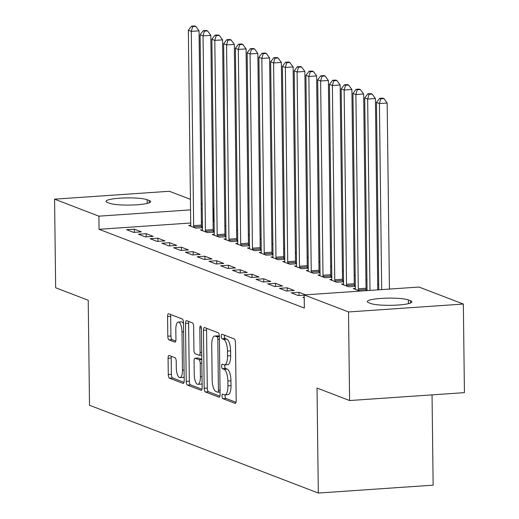<?xml version="1.0" encoding="UTF-8"?>
<svg xmlns="http://www.w3.org/2000/svg" width="519" height="519" viewBox="0 0 519 519"><rect width="100%" height="100%" fill="white"/><g stroke="black" fill="none" stroke-linecap="round" stroke-linejoin="round"><path stroke-width="0.78" d="M221.983 396.088A2.284 0.798 -93.9 0 0 222.82 398.657L235.081 403.36A3.257 1.135 -93.9 0 0 235.263 403.386A3.257 1.135 -93.9 0 0 236.197 400.584L235.483 342.605A3.257 1.135 -93.9 0 0 234.29 338.939L222.028 334.236A2.284 0.798 -93.9 0 0 221.905 334.217A2.284 0.798 -93.9 0 0 221.25 336.182A2.284 0.798 -93.9 0 0 222.087 338.745L223.67 339.355A10.425 3.633 -93.9 0 1 227.491 351.078L227.549 355.911A10.425 3.633 -93.9 0 1 224.571 364.896A10.425 3.633 -93.9 0 1 223.981 364.799L222.398 364.189A2.284 0.798 -93.9 0 0 222.268 364.169A2.284 0.798 -93.9 0 0 221.619 366.135A2.284 0.798 -93.9 0 0 222.45 368.698L224.039 369.307A10.425 3.633 -93.9 0 1 227.86 381.03L227.919 385.864A10.425 3.633 -93.9 0 1 224.941 394.849A10.425 3.633 -93.9 0 1 224.351 394.751L222.761 394.148A2.284 0.798 -93.9 0 0 222.632 394.122A2.284 0.798 -93.9 0 0 221.983 396.088M225.175 394.836A2.284 0.798 -93.9 0 0 225.084 395.88A2.284 0.798 -93.9 0 0 225.921 398.443L236.015 402.316M224.403 335.144A2.284 0.798 -93.9 0 0 224.351 335.968A2.284 0.798 -93.9 0 0 225.188 338.531L226.777 339.141L223.67 339.355M224.805 364.876A2.284 0.798 -93.9 0 0 224.721 365.921A2.284 0.798 -93.9 0 0 225.557 368.49L227.14 369.093L224.039 369.307M169.194 355.476A3.257 1.135 -93.9 0 0 169.006 355.45A3.257 1.135 -93.9 0 0 168.078 358.259L168.279 374.523A3.257 1.135 -93.9 0 0 169.473 378.189L183.09 383.411A3.257 1.135 -93.9 0 0 183.272 383.444A3.257 1.135 -93.9 0 0 184.206 380.635L183.492 322.656A3.257 1.135 -93.9 0 0 182.299 318.99L168.681 313.768A3.257 1.135 -93.9 0 0 168.5 313.742A3.257 1.135 -93.9 0 0 167.566 316.545L167.806 336.195A3.257 1.135 -93.9 0 0 168.999 339.861L174.832 342.092A3.257 1.135 -93.9 0 0 175.013 342.125A3.257 1.135 -93.9 0 0 175.947 339.316L175.824 329.571A8.713 3.036 -93.9 0 1 178.315 322.065A8.713 3.036 -93.9 0 1 182 331.939L182.467 370.112A8.713 3.036 -93.9 0 1 179.976 377.618A8.713 3.036 -93.9 0 1 176.291 367.737L176.213 361.38A3.257 1.135 -93.9 0 0 175.02 357.714L169.194 355.476M190.707 223.001L99.058 229.301L304.348 308.065L304.186 294.935L419.021 287.046L463.344 304.05L348.515 311.945L304.186 294.935M99.058 229.301L98.895 216.17L54.573 199.166L169.408 191.271L190.415 199.335M463.344 304.05L464.427 392.649L349.592 400.538L317.025 388.043L318.309 493.05L89.508 405.261L88.224 300.261L55.656 287.766L54.573 199.166M349.592 400.538L348.515 311.945M204.168 388.296A3.257 1.135 -93.9 0 0 205.362 391.955L218.979 397.184A3.257 1.135 -93.9 0 0 219.167 397.21A3.257 1.135 -93.9 0 0 220.095 394.408L219.388 336.429A3.257 1.135 -93.9 0 0 218.194 332.763L204.577 327.541A3.257 1.135 -93.9 0 0 204.389 327.508A3.257 1.135 -93.9 0 0 203.461 330.318L204.168 388.296L207.269 388.082A3.257 1.135 -93.9 0 0 208.463 391.741L219.92 396.14M201.035 390.294L187.417 385.072A3.257 1.135 -93.9 0 1 186.224 381.407L185.517 323.434A3.257 1.135 -93.9 0 1 186.444 320.625A3.257 1.135 -93.9 0 1 186.626 320.651L192.458 322.889A3.257 1.135 -93.9 0 1 193.652 326.555L193.937 350.066A3.257 1.135 -93.9 0 0 195.131 353.731L198.998 355.217A3.257 1.135 -93.9 0 0 199.179 355.243A3.257 1.135 -93.9 0 0 200.113 352.433L199.815 327.956A2.284 0.798 -93.9 0 1 200.464 325.99A2.284 0.798 -93.9 0 1 201.43 328.579L202.151 387.518A3.257 1.135 -93.9 0 1 201.216 390.327A3.257 1.135 -93.9 0 1 201.035 390.294L201.398 390.275M318.309 493.05L433.144 485.161L432.042 394.875M146.131 233.667L138.372 234.205L145.43 236.911L153.189 236.379L146.131 233.667L146.17 236.859M214.217 231.708L213.354 231.383M202.455 229.8L200.444 229.936L207.503 232.642L214.224 232.181M169.648 242.691L161.889 243.223L168.941 245.935L176.7 245.396L169.648 242.691L169.687 245.883M237.734 240.732L236.872 240.401M225.973 238.818L223.961 238.961L231.013 241.666L237.741 241.205M193.165 251.715L185.406 252.247L192.458 254.952L200.217 254.42L193.165 251.715L193.204 254.9M261.245 249.756L260.389 249.425M249.49 247.842L247.479 247.978L254.531 250.69L261.252 250.223M216.676 260.739L208.917 261.271L215.975 263.976L223.734 263.444L216.676 260.739L216.715 263.924M284.762 258.78L283.899 258.449M273 256.866L270.989 257.002L278.048 259.708L284.769 259.247M240.193 269.757L232.434 270.289L239.486 273L247.245 272.462L240.193 269.757L240.232 272.949M308.28 267.798L307.417 267.467M296.518 265.89L294.507 266.026L301.558 268.732L308.286 268.271M263.71 278.781L255.951 279.313L263.003 282.018L270.762 281.486L263.71 278.781L263.749 281.973M331.797 276.822L330.934 276.491M320.035 274.908L318.024 275.051L325.076 277.756L331.797 277.295M287.221 287.805L279.462 288.337L286.52 291.042L294.279 290.51L287.221 287.805L287.26 290.99M355.307 285.846L354.445 285.515M343.546 283.932L341.534 284.068L348.593 286.78L355.314 286.313M304.218 297.835L302.979 297.361L304.212 297.277M214.094 221.483L213.082 221.464M202.397 222.197L201.385 222.268M390.145 289.031L389.438 288.759M378.701 284.639L377.683 284.25M366.939 280.13L365.927 279.741M355.184 275.615L354.166 275.226M343.429 271.106L342.41 270.717M331.667 266.597L330.655 266.202M319.912 262.082L318.893 261.693M308.156 257.573L307.138 257.184M296.394 253.064L295.382 252.669M284.639 248.549L283.621 248.16M272.877 244.04L271.865 243.651M261.122 239.525L260.11 239.136M249.367 235.016L248.348 234.627M237.605 230.507L236.593 230.118M225.849 225.992L224.831 225.603M367.069 290.355L366.206 290.024M359.881 291.107L353.296 288.583L355.307 288.441M305.568 294.844L298.983 292.314L291.224 292.846L298.276 295.551L304.186 295.149M343.552 281.33L342.689 281M331.79 279.423L329.779 279.559L336.831 282.265L343.559 281.804M275.466 283.29L267.707 283.828L274.759 286.533L282.518 286.001L275.466 283.29L275.505 286.482M320.035 272.313L319.172 271.982M308.273 270.399L306.262 270.535L313.32 273.247L320.041 272.78M251.949 274.272L244.19 274.804L251.248 277.509L259.007 276.977L251.949 274.272L251.987 277.457M296.518 263.289L295.661 262.958M284.762 261.375L282.751 261.518L289.803 264.223L296.524 263.762M228.438 265.248L220.679 265.78L227.731 268.485L235.49 267.953L228.438 265.248L228.477 268.433M273.007 254.265L272.144 253.934M261.245 252.357L259.234 252.494L266.286 255.199L273.013 254.738M204.921 256.224L197.162 256.756L204.214 259.468L211.973 258.929L204.921 256.224L204.96 259.416M249.49 245.247L248.627 244.916M237.728 243.333L235.717 243.469L242.775 246.175L249.496 245.714M181.403 247.2L173.644 247.738L180.703 250.443L188.462 249.911L181.403 247.2L181.442 250.392M225.973 236.223L225.116 235.892M214.217 234.309L212.2 234.445L219.258 237.157L225.979 236.69M157.886 238.182L150.127 238.714L157.186 241.419L164.945 240.887L157.886 238.182L157.925 241.367M202.462 227.199L201.599 226.868M190.7 225.285L188.689 225.428L195.741 228.133L202.468 227.672M134.376 229.158L126.617 229.69L133.668 232.395L141.428 231.863L134.376 229.158L134.415 232.35M107.407 202.449A21.24 3.185 179.3 0 1 106.032 201.346A21.24 3.185 179.3 0 1 123.431 197.999A21.24 3.185 179.3 0 1 147.137 199.718L149.251 200.529A21.24 3.185 179.3 0 1 150.633 201.638A21.24 3.185 179.3 0 1 133.234 204.979A21.24 3.185 179.3 0 1 109.528 203.26L107.407 202.449M212.913 207.97L213.731 208.281L212.92 208.34M202.241 209.073L201.229 209.138M190.544 209.877L98.895 216.17M201.158 203.454L202.176 203.844M213.893 221.405L213.731 208.281M410.51 300.767A21.24 3.185 179.3 0 1 411.885 301.876A21.24 3.185 179.3 0 1 394.485 305.217A21.24 3.185 179.3 0 1 370.78 303.498L368.665 302.687A21.24 3.185 179.3 0 1 367.29 301.584A21.24 3.185 179.3 0 1 384.683 298.237A21.24 3.185 179.3 0 1 408.388 299.956L410.51 300.767L410.535 303.012M298.983 292.314L299.022 295.506M224.941 394.849L228.042 394.635A10.425 3.633 -93.9 0 0 231.02 385.649L227.919 385.864M227.14 369.093A10.425 3.633 -93.9 0 1 230.961 380.823L231.02 385.649M224.571 364.896L227.679 364.682A10.425 3.633 -93.9 0 0 230.657 355.697L227.549 355.911M226.777 339.141A10.425 3.633 -93.9 0 1 230.598 350.863L230.657 355.697M206.744 328.371A3.257 1.135 -93.9 0 0 206.562 330.103L207.269 388.082M217.656 392.189A2.284 0.798 -93.9 0 0 217.785 392.208A2.284 0.798 -93.9 0 0 218.434 390.243L217.811 339.355A2.284 0.798 -93.9 0 0 216.981 336.786L215.307 336.143A10.425 3.633 -93.9 0 0 214.717 336.053A10.425 3.633 -93.9 0 0 211.739 345.038L212.161 379.824A10.425 3.633 -93.9 0 0 215.982 391.547L217.656 392.189M214.717 336.053L217.818 335.838A10.425 3.633 -93.9 0 1 218.408 335.929L219.381 336.306M201.969 389.25L190.518 384.858L187.417 385.072M188.793 321.488A3.257 1.135 -93.9 0 0 188.618 323.22L189.325 381.193A3.257 1.135 -93.9 0 0 190.518 384.858M194.236 374.465A8.713 3.036 -93.9 0 0 197.921 384.345A8.713 3.036 -93.9 0 0 200.412 376.833L200.243 363.384A3.257 1.135 -93.9 0 0 199.049 359.725L195.189 358.24A3.257 1.135 -93.9 0 0 195.001 358.207A3.257 1.135 -93.9 0 0 194.074 361.016L194.236 374.465M197.921 384.345L201.022 384.131A8.713 3.036 -93.9 0 0 202.099 383.444M197.927 358.052A3.257 1.135 -93.9 0 1 198.109 358A3.257 1.135 -93.9 0 1 198.29 358.026L201.807 359.375M179.976 377.618L183.077 377.404A8.713 3.036 -93.9 0 0 184.154 376.716M183.505 323.752A8.713 3.036 -93.9 0 0 181.416 321.851L178.315 322.065M170.848 314.598A3.257 1.135 -93.9 0 0 170.673 316.331L170.913 335.981A3.257 1.135 -93.9 0 0 172.107 339.647L175.766 341.048M171.361 356.313A3.257 1.135 -93.9 0 0 171.179 358.045L171.38 374.309A3.257 1.135 -93.9 0 0 172.574 377.975L184.024 382.367M389.445 289.077L387.174 103.022L379.415 103.56L376.47 102.431L378.76 289.81M381.686 289.608L379.415 103.56L380.803 98.792L383.911 98.578L382.737 98.13L379.629 98.344L380.803 98.792M376.47 102.431L379.629 98.344M383.911 98.578L387.174 103.022M377.754 289.881L375.412 98.513L367.653 99.045L364.714 97.916L367.069 290.614M369.995 290.413L367.653 99.045L369.048 94.283L372.149 94.069L370.975 93.615L367.874 93.829L369.048 94.283M364.714 97.916L367.874 93.829M372.149 94.069L375.412 98.513M366.297 290.666L366.129 289.518A3.322 1.155 86.1 0 1 366.031 288.259L363.657 94.004L355.898 94.536L352.959 93.407L355.333 287.662A3.322 1.155 86.1 0 1 355.262 288.856L355.197 289.31M358.447 290.556L358.37 290.05A3.322 1.155 86.1 0 1 358.272 288.791L355.898 94.536L357.293 89.768L360.394 89.56L359.219 89.106L356.112 89.32L357.293 89.768M352.959 93.407L356.112 89.32M360.394 89.56L363.657 94.004M354.574 286.365L354.373 285.009A3.322 1.155 86.1 0 1 354.269 283.75L351.901 89.489L344.142 90.021L341.197 88.898L343.572 283.153A3.322 1.155 86.1 0 1 343.5 284.347L343.442 284.801M346.686 286.047L346.614 285.541A3.322 1.155 86.1 0 1 346.51 284.282L344.142 90.021L345.531 85.259L348.638 85.045L347.464 84.597L344.356 84.811L345.531 85.259M341.197 88.898L344.356 84.811M348.638 85.045L351.901 89.489M342.819 281.856L342.611 280.494A3.322 1.155 86.1 0 1 342.514 279.235L340.14 84.98L332.381 85.512L329.442 84.383L331.816 278.645A3.322 1.155 86.1 0 1 331.745 279.832L331.68 280.292M334.93 281.538L334.852 281.026A3.322 1.155 86.1 0 1 334.755 279.773L332.381 85.512L333.775 80.75L336.876 80.536L335.702 80.082L332.601 80.296L333.775 80.75M329.442 84.383L332.601 80.296M336.876 80.536L340.14 84.98M331.057 277.347L330.856 275.985A3.322 1.155 86.1 0 1 330.759 274.726L328.384 80.471L320.625 81.003L317.686 79.874L320.061 274.129A3.322 1.155 86.1 0 1 319.989 275.323L319.925 275.777M323.175 277.023L323.097 276.517A3.322 1.155 86.1 0 1 323 275.258L320.625 81.003L322.02 76.235L325.121 76.021L323.947 75.573L320.839 75.787L322.02 76.235M317.686 79.874L320.839 75.787M325.121 76.021L328.384 80.471M319.302 272.832L319.101 271.469A3.322 1.155 86.1 0 1 318.997 270.217L316.622 75.956L308.863 76.488L305.925 75.365L308.299 269.621A3.322 1.155 86.1 0 1 308.228 270.814L308.169 271.268M311.413 272.514L311.342 272.008A3.322 1.155 86.1 0 1 311.238 270.749L308.863 76.488L310.258 71.726L313.366 71.512L312.185 71.064L309.084 71.272L310.258 71.726M305.925 75.365L309.084 71.272M313.366 71.512L316.622 75.956M307.54 268.323L307.339 266.961A3.322 1.155 86.1 0 1 307.242 265.702L304.867 71.447L297.108 71.979L294.169 70.85L296.544 265.112A3.322 1.155 86.1 0 1 296.472 266.299L296.407 266.753M299.658 268.005L299.58 267.493A3.322 1.155 86.1 0 1 299.482 266.234L297.108 71.979L298.503 67.217L301.604 67.003L300.43 66.549L297.329 66.763L298.503 67.217M294.169 70.85L297.329 66.763M301.604 67.003L304.867 71.447M295.785 263.808L295.583 262.452A3.322 1.155 86.1 0 1 295.486 261.193L293.112 66.932L285.353 67.47L282.414 66.341L284.788 260.596A3.322 1.155 86.1 0 1 284.717 261.79L284.652 262.244M287.902 263.49L287.824 262.984A3.322 1.155 86.1 0 1 287.727 261.725L285.353 67.47L286.748 62.702L289.849 62.488L288.674 62.04L285.567 62.254L286.748 62.702M282.414 66.341L285.567 62.254M289.849 62.488L293.112 66.932M284.029 259.299L283.828 257.937A3.322 1.155 86.1 0 1 283.724 256.684L281.35 62.423L273.591 62.955L270.652 61.826L273.026 256.088A3.322 1.155 86.1 0 1 272.955 257.281L272.897 257.735M276.14 258.981L276.069 258.475A3.322 1.155 86.1 0 1 275.965 257.216L273.591 62.955L274.986 58.193L278.093 57.979L276.912 57.531L273.811 57.739L274.986 58.193M270.652 61.826L273.811 57.739M278.093 57.979L281.35 62.423M272.267 254.79L272.066 253.428A3.322 1.155 86.1 0 1 271.969 252.169L269.595 57.914L261.836 58.446L258.897 57.317L261.271 251.579A3.322 1.155 86.1 0 1 261.2 252.766L261.135 253.22M264.385 254.472L264.307 253.96A3.322 1.155 86.1 0 1 264.21 252.701L261.836 58.446L263.23 53.684L266.331 53.47L265.157 53.016L262.056 53.23L263.23 53.684M258.897 57.317L262.056 53.23M266.331 53.47L269.595 57.914M260.512 250.275L260.311 248.919A3.322 1.155 86.1 0 1 260.214 247.66L257.839 53.399L250.08 53.937L247.141 52.808L249.509 247.063A3.322 1.155 86.1 0 1 249.444 248.257L249.38 248.711M252.63 249.957L252.552 249.451A3.322 1.155 86.1 0 1 252.455 248.192L250.08 53.937L251.475 49.169L254.576 48.955L253.402 48.507L250.294 48.721L251.475 49.169M247.141 52.808L250.294 48.721M254.576 48.955L257.839 53.399M248.757 245.766L248.556 244.404A3.322 1.155 86.1 0 1 248.452 243.145L246.077 48.89L238.318 49.422L235.379 48.293L237.754 242.555A3.322 1.155 86.1 0 1 237.683 243.748L237.624 244.202M240.868 245.448L240.797 244.936A3.322 1.155 86.1 0 1 240.693 243.683L238.318 49.422L239.713 44.66L242.821 44.446L241.64 43.992L238.539 44.206L239.713 44.66M235.379 48.293L238.539 44.206M242.821 44.446L246.077 48.89M236.995 241.257L236.794 239.895A3.322 1.155 86.1 0 1 236.696 238.636L234.322 44.381L226.563 44.913L223.624 43.784L225.999 238.039A3.322 1.155 86.1 0 1 225.927 239.233L225.862 239.687M229.113 240.933L229.035 240.427A3.322 1.155 86.1 0 1 228.937 239.168L226.563 44.913L227.958 40.145L231.059 39.937L229.885 39.483L226.784 39.697L227.958 40.145M223.624 43.784L226.784 39.697M231.059 39.937L234.322 44.381M225.24 236.742L225.038 235.386A3.322 1.155 86.1 0 1 224.941 234.127L222.567 39.866L214.808 40.398L211.869 39.275L214.237 233.531A3.322 1.155 86.1 0 1 214.172 234.724L214.107 235.178M217.357 236.424L217.279 235.918A3.322 1.155 86.1 0 1 217.182 234.659L214.808 40.398L216.202 35.636L219.303 35.422L218.129 34.974L215.022 35.188L216.202 35.636M211.869 39.275L215.022 35.188M219.303 35.422L222.567 39.866M213.484 232.233L213.283 230.871A3.322 1.155 86.1 0 1 213.179 229.612L210.805 35.357L203.046 35.889L200.107 34.76L202.481 229.022A3.322 1.155 86.1 0 1 202.41 230.215L202.352 230.67M205.595 231.915L205.524 231.403A3.322 1.155 86.1 0 1 205.42 230.151L203.046 35.889L204.441 31.127L207.548 30.913L206.367 30.459L203.266 30.673L204.441 31.127M200.107 34.76L203.266 30.673M207.548 30.913L210.805 35.357M201.722 227.724L201.521 226.362A3.322 1.155 86.1 0 1 201.424 225.103L199.049 30.848L191.29 31.38L188.352 30.251L190.726 224.506A3.322 1.155 86.1 0 1 190.655 225.7L190.59 226.154M193.84 227.4L193.762 226.894A3.322 1.155 86.1 0 1 193.665 225.635L191.29 31.38L192.685 26.612L195.786 26.404L194.612 25.95L191.511 26.164L192.685 26.612M188.352 30.251L191.511 26.164M195.786 26.404L199.049 30.848M225.921 398.443L222.82 398.657M225.188 338.531L222.087 338.745M225.557 368.49L222.45 368.698M230.961 380.823L227.86 381.03M230.598 350.863L227.491 351.078M235.444 403.334L235.081 403.36M206.562 330.103L203.461 330.318M219.342 397.158L218.979 397.184M208.463 391.741L205.362 391.955M220.069 392.02L217.909 392.169M220.043 390.132L218.434 390.243M219.42 339.238L217.811 339.355M219.388 336.623L216.981 336.786M218.408 335.929L215.307 336.143M189.325 381.193L186.224 381.407M188.618 323.22L185.517 323.434M201.716 352.323L200.113 352.433M201.378 327.846L199.815 327.956M202.014 376.723L200.412 376.833M201.852 363.274L200.243 363.384M201.807 359.531L199.049 359.725M198.29 358.026L195.189 358.24M184.07 370.002L182.467 370.112M183.609 331.829L182 331.939M175.195 342.066L174.832 342.092M172.107 339.647L168.999 339.861M170.913 335.981L167.806 336.195M170.673 316.331L167.566 316.545M183.454 383.385L183.09 383.411M172.574 377.975L169.473 378.189M171.38 374.309L168.279 374.523M171.179 358.045L168.078 358.259M408.388 299.956L408.434 303.66M147.137 199.718L147.182 203.422M149.251 200.529L149.277 202.773M366.129 289.518L358.37 290.05M366.031 288.259L358.272 288.791M354.373 285.009L346.614 285.541M354.269 283.75L346.51 284.282M342.611 280.494L334.852 281.026M342.514 279.235L334.755 279.773M330.856 275.985L323.097 276.517M330.759 274.726L323 275.258M319.101 271.469L311.342 272.008M318.997 270.217L311.238 270.749M307.339 266.961L299.58 267.493M307.242 265.702L299.482 266.234M295.583 262.452L287.824 262.984M295.486 261.193L287.727 261.725M283.828 257.937L276.069 258.475M283.724 256.684L275.965 257.216M272.066 253.428L264.307 253.96M271.969 252.169L264.21 252.701M260.311 248.919L252.552 249.451M260.214 247.66L252.455 248.192M248.556 244.404L240.797 244.936M248.452 243.145L240.693 243.683M236.794 239.895L229.035 240.427M236.696 238.636L228.937 239.168M225.038 235.386L217.279 235.918M224.941 234.127L217.182 234.659M213.283 230.871L205.524 231.403M213.179 229.612L205.42 230.151M201.521 226.362L193.762 226.894M201.424 225.103L193.665 225.635M220.069 392.053L217.785 392.208M201.755 355.067L199.179 355.243M198.109 358L195.001 358.207"/></g></svg>
